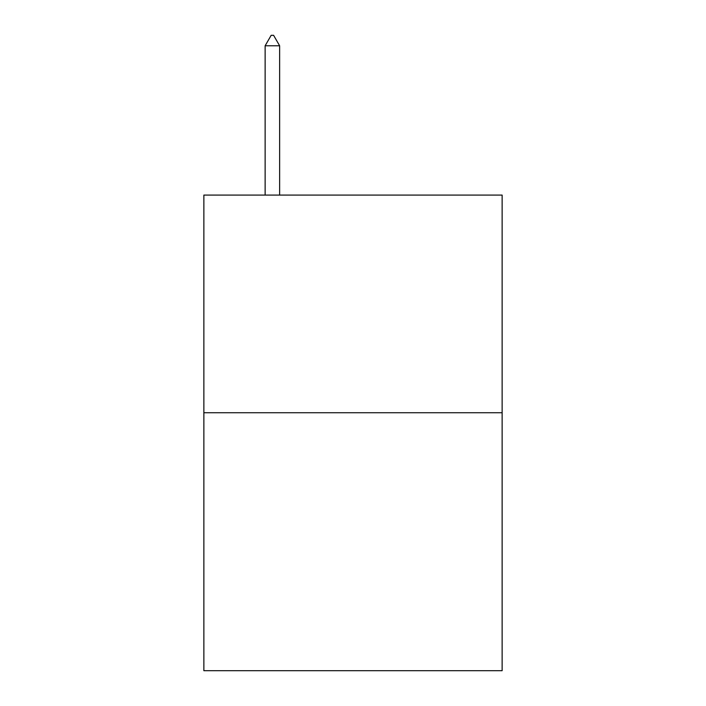 <?xml version="1.0" encoding="UTF-8"?>
<svg xmlns="http://www.w3.org/2000/svg" width="706" height="706" viewBox="0 0 706 706"><rect width="100%" height="100%" fill="white"/><g stroke="black" fill="none" stroke-linecap="round" stroke-linejoin="round"><path stroke-width="1.06" d="M502.134 412.736L502.134 195.077L203.866 195.077L203.866 670.7L502.134 670.7L502.134 412.736L203.866 412.736M279.638 45.784L273.593 35.3L271.175 35.3L265.129 45.784L279.638 45.784L279.638 195.077M265.129 45.784L265.129 195.077"/></g></svg>

